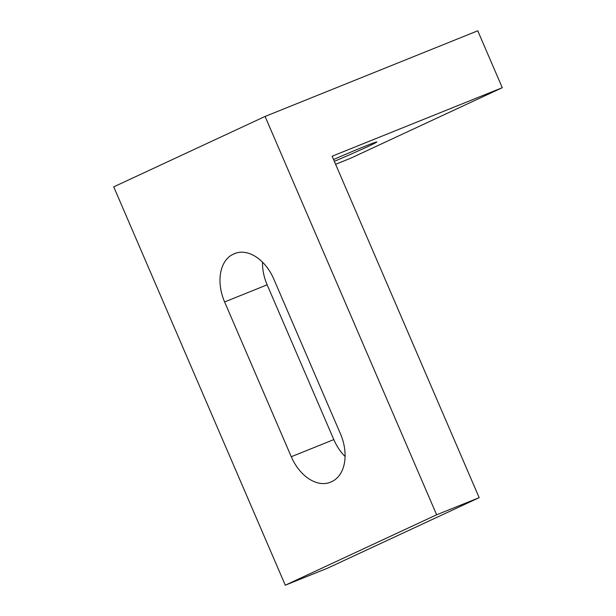 <?xml version="1.0" encoding="UTF-8"?>
<svg xmlns="http://www.w3.org/2000/svg" width="616" height="616" viewBox="0 0 616 616"><rect width="100%" height="100%" fill="white"/><g stroke="black" fill="none" stroke-linecap="round" stroke-linejoin="round"><path stroke-width="0.92" d="M334.326 161.338A38.431 1.009 156.7 0 0 367.891 146.546A38.431 1.009 156.7 0 0 376.815 141.973A38.431 1.009 156.7 0 0 333.549 159.536M502.271 87.703L477.762 30.8L265.08 116.447L113.729 186.856L285.285 585.2L327.82 568.067L479.171 497.666L332.124 156.225L502.271 87.703L350.92 158.112L335.597 164.287M273.797 279.063L340.463 433.849A39.67 26.688 68.1 0 1 331.932 481.535L331.169 481.881A39.67 26.688 68.1 0 1 330.307 482.259A39.67 26.688 68.1 0 1 291.276 456.733L224.609 301.948A39.67 26.688 68.1 0 1 233.141 254.262L233.895 253.907A39.67 26.688 68.1 0 1 234.765 253.53A39.67 26.688 68.1 0 1 273.797 279.063M265.08 116.447L436.636 514.791L285.285 585.2M436.636 514.791L479.171 497.666M262.524 262.17A39.67 26.688 -111.9 0 0 267.144 284.815L224.609 301.948M291.276 456.733L333.81 439.601L267.144 284.815M333.81 439.601A39.67 26.688 -111.9 0 0 345.083 456.495M235.651 253.199L233.895 253.907M233.141 254.262L236.244 253.007"/></g></svg>
